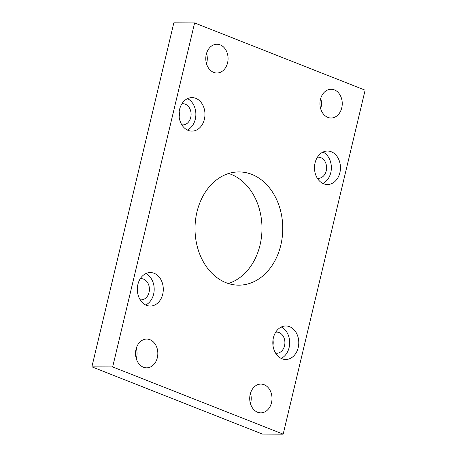 <?xml version="1.0" encoding="UTF-8"?>
<svg xmlns="http://www.w3.org/2000/svg" width="457" height="457" viewBox="0 0 457 457"><rect width="100%" height="100%" fill="white"/><g stroke="black" fill="none" stroke-linecap="round" stroke-linejoin="round"><path stroke-width="0.69" d="M196.95 212.008A56.622 43.878 90.2 0 0 238.663 285.162A56.622 43.878 90.2 0 0 280.832 245.078A56.622 43.878 90.2 0 0 239.12 171.918A56.622 43.878 90.2 0 0 196.95 212.008M228.723 173.489A56.622 43.878 -89.8 0 1 260.05 244.992A56.622 43.878 -89.8 0 1 228.277 283.511M273.389 337.832A16.749 12.979 90.2 0 0 285.728 359.476A16.749 12.979 90.2 0 0 298.204 347.617A16.749 12.979 90.2 0 0 285.865 325.972A16.749 12.979 90.2 0 0 273.389 337.832M281.186 358.397A16.749 12.979 90.2 0 0 289.11 347.577A16.749 12.979 90.2 0 0 281.312 327.018M315.067 162.886A16.749 12.979 90.2 0 0 327.406 184.531A16.749 12.979 90.2 0 0 339.882 172.672A16.749 12.979 90.2 0 0 327.543 151.027A16.749 12.979 90.2 0 0 315.067 162.886M322.865 183.451A16.749 12.979 90.2 0 0 330.788 172.632A16.749 12.979 90.2 0 0 322.99 152.072M137.9 284.414A16.749 12.979 90.2 0 0 150.239 306.059A16.749 12.979 90.2 0 0 162.715 294.199A16.749 12.979 90.2 0 0 150.376 272.555A16.749 12.979 90.2 0 0 137.9 284.414M145.697 304.979A16.749 12.979 90.2 0 0 153.621 294.159A16.749 12.979 90.2 0 0 145.829 273.6M179.578 109.469A16.749 12.979 90.2 0 0 191.917 131.113A16.749 12.979 90.2 0 0 204.393 119.254A16.749 12.979 90.2 0 0 192.054 97.609A16.749 12.979 90.2 0 0 179.578 109.469M187.376 130.034A16.749 12.979 90.2 0 0 195.299 119.214A16.749 12.979 90.2 0 0 187.501 98.655M250.202 394.277A14.39 11.151 90.2 0 0 260.798 412.86A14.39 11.151 90.2 0 0 271.515 402.674A14.39 11.151 90.2 0 0 260.918 384.091A14.39 11.151 90.2 0 0 250.202 394.277M250.487 393.22A14.39 11.151 -89.8 0 1 250.733 402.594A14.39 11.151 -89.8 0 1 250.447 403.645M136.026 349.262A14.39 11.151 90.2 0 0 146.623 367.845A14.39 11.151 90.2 0 0 157.339 357.66A14.39 11.151 90.2 0 0 146.743 339.077A14.39 11.151 90.2 0 0 136.026 349.262M136.312 348.205A14.39 11.151 -89.8 0 1 136.557 357.58A14.39 11.151 -89.8 0 1 136.272 358.631M320.443 99.42A14.39 11.151 90.2 0 0 331.045 118.009A14.39 11.151 90.2 0 0 341.756 107.823A14.39 11.151 90.2 0 0 331.159 89.235A14.39 11.151 90.2 0 0 320.443 99.42M320.728 98.369A14.39 11.151 -89.8 0 1 320.974 107.738A14.39 11.151 -89.8 0 1 320.688 108.795M206.267 54.406A14.39 11.151 90.2 0 0 216.869 72.994A14.39 11.151 90.2 0 0 227.58 62.809A14.39 11.151 90.2 0 0 216.984 44.22A14.39 11.151 90.2 0 0 206.267 54.406M206.553 53.355A14.39 11.151 -89.8 0 1 206.798 62.723A14.39 11.151 -89.8 0 1 206.513 63.78M181.835 124.824A10.585 8.203 90.2 0 0 182.851 124.91A10.585 8.203 90.2 0 0 190.735 117.415A10.585 8.203 90.2 0 0 182.937 103.739A10.585 8.203 90.2 0 0 181.915 103.819M140.156 299.769A10.585 8.203 90.2 0 0 141.173 299.855A10.585 8.203 90.2 0 0 149.056 292.36A10.585 8.203 90.2 0 0 141.259 278.684A10.585 8.203 90.2 0 0 140.242 278.764M317.318 178.241A10.585 8.203 90.2 0 0 318.34 178.327A10.585 8.203 90.2 0 0 326.224 170.832A10.585 8.203 90.2 0 0 318.426 157.157A10.585 8.203 90.2 0 0 317.404 157.237M275.64 353.187A10.585 8.203 90.2 0 0 276.662 353.272A10.585 8.203 90.2 0 0 284.545 345.778A10.585 8.203 90.2 0 0 276.748 332.102A10.585 8.203 90.2 0 0 275.725 332.182M272.983 340.099A10.585 8.203 -89.8 0 1 272.96 345.241M314.656 165.154A10.585 8.203 -89.8 0 1 314.639 170.295M137.494 286.682A10.585 8.203 -89.8 0 1 137.471 291.823M179.173 111.737A10.585 8.203 -89.8 0 1 179.15 116.878M194.619 22.936L173.831 22.85L91.88 366.845L262.381 434.064L283.169 434.15L365.12 90.155L194.619 22.936L112.668 366.931L91.88 366.845M112.668 366.931L283.169 434.15"/></g></svg>
